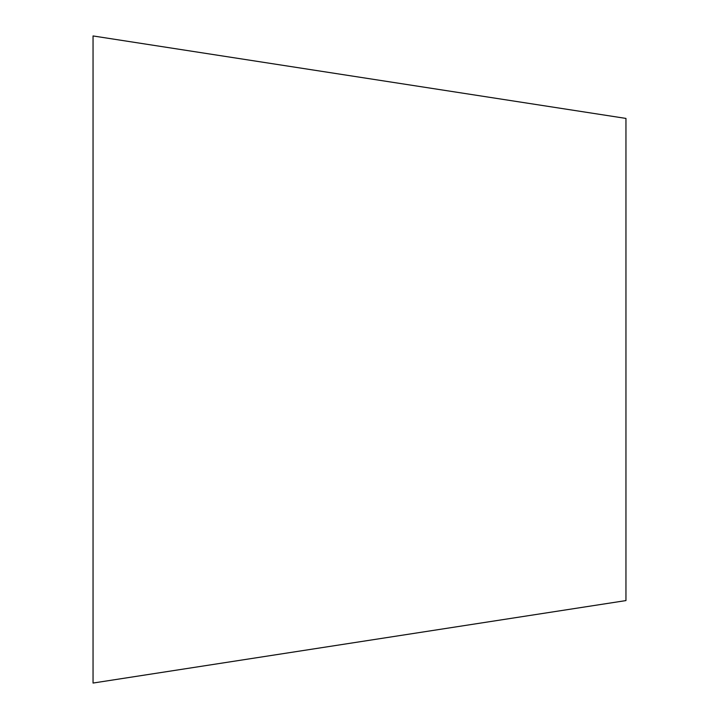 <?xml version="1.0" encoding="UTF-8"?>
<svg xmlns="http://www.w3.org/2000/svg" width="719" height="719" viewBox="0 0 719 719"><rect width="100%" height="100%" fill="white"/><g stroke="black" fill="none" stroke-linecap="round" stroke-linejoin="round"><path stroke-width="1.08" d="M93.048 683.05L93.048 35.95L625.952 118.419L625.952 600.581L93.048 683.05"/></g></svg>
